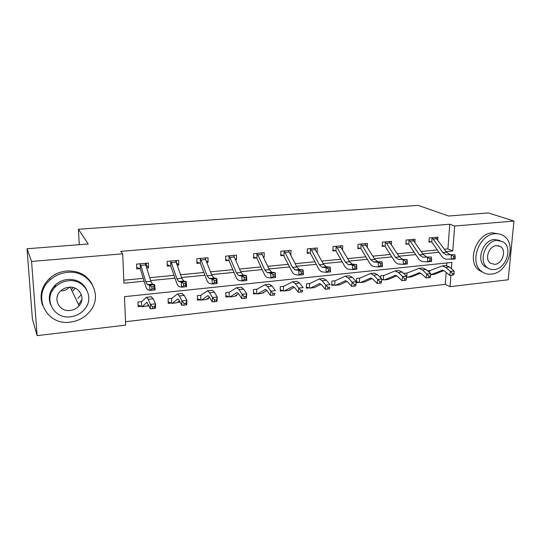 <?xml version="1.0" encoding="UTF-8"?>
<svg xmlns="http://www.w3.org/2000/svg" width="541" height="541" viewBox="0 0 541 541"><rect width="100%" height="100%" fill="white"/><g stroke="black" fill="none" stroke-linecap="round" stroke-linejoin="round"><path stroke-width="0.81" d="M75.091 288.164L73.082 290.76M451.404 268.661L451.884 262.405L124.477 296.664L125.668 325.127L37.113 335.63L32.392 319.041L27.05 248.745L88.237 243.998L78.398 229.256L418.213 205.37L448.584 216.015L488.388 212.924L513.95 221.066L508.209 279.778L450.024 286.676L450.903 275.207M125.526 321.706L445.257 284.336L450.024 286.676M78.398 229.256L79.277 244.688M445.257 284.336L446.163 272.319M446.67 265.577L446.866 262.933M430.23 270.493L427.579 270.784M407.42 272.962L404.134 273.313L404.1 273.861M384.009 275.484L380.675 275.849L380.58 277.716M381.709 279.866L382.927 279.731M359.968 278.081L356.593 278.446L356.418 282.652L358.947 282.375M365.75 281.448L365.243 281.678M335.271 280.745L331.856 281.117L331.714 285.377L334.318 285.087M341.303 284.066L340.607 284.397M309.898 283.491L306.443 283.863L306.341 288.177L309.012 287.88M316.187 286.737L315.295 287.19M283.815 286.304L280.319 286.683L280.252 291.051L283.004 290.747M290.382 289.462L290.375 289.935L289.279 290.057M257.002 289.198L253.459 289.584L253.431 294.006L256.258 293.695M263.846 292.235L263.839 292.864L262.527 293.006M229.411 292.181L225.827 292.566L225.847 297.05L228.755 296.732M236.552 295.055L236.552 295.866L235.01 296.042M200.386 295.312L197.391 295.636L197.458 300.181L200.447 299.849M208.461 297.908L208.474 298.963L206.682 299.159M171.795 298.395L168.116 298.794L168.231 303.4L171.314 303.061L168.19 301.824M179.551 301.06L179.571 302.149L177.529 302.378M141.688 301.648L137.962 302.054L138.131 306.72L141.302 306.368M147.497 305.685L148.856 305.537M444.398 249.252L447.914 248.907L449.767 224.231L120.717 251.362L122.692 253.824L123.916 283.18L144.122 281.198M123.794 280.224L143.25 278.345M149.729 277.716L174.019 275.369M180.593 274.733L203.876 272.488M210.523 271.846L232.853 269.689M239.575 269.039L260.992 266.97M267.781 266.314L288.333 264.326M295.183 263.663L314.903 261.763M321.807 261.093L340.735 259.267M347.694 258.591L365.865 256.84M372.864 256.163L390.318 254.473M397.358 253.797L414.115 252.174M421.189 251.491L437.297 249.935M437.75 239.879L437.946 237.188L429.223 237.966L428.939 242.118L431.305 241.901M414.893 242.185L415.075 239.23L406.122 240.028L405.872 244.234L408.299 244.011M391.427 244.586L391.603 241.327L382.406 242.152L382.189 246.405L384.685 246.175M367.332 247.095L367.495 243.484L358.054 244.322L357.865 248.637L360.428 248.4M342.581 249.726L342.73 245.695L333.026 246.561L332.877 250.929L335.508 250.686M317.094 252.376L317.283 247.967L307.302 248.86L307.193 253.283L309.898 253.032M290.7 254.797L291.119 250.307L280.853 251.22L280.786 255.704L283.572 255.447L280.806 254.676M263.555 257.286L264.164 257.225L264.204 252.708L253.648 253.655L253.628 258.192L256.488 257.929M235.612 259.842L236.518 259.761L236.518 255.183L225.651 256.15L225.671 260.755L228.62 260.485M206.845 262.48L208.069 262.371L208.015 257.726L196.829 258.726L196.904 263.393L199.933 263.115M177.218 265.198L178.767 265.056L178.665 260.349L167.149 261.377L167.27 266.111L170.395 265.827M146.685 267.998L148.586 267.822L148.43 263.048L136.562 264.109L136.738 268.911L139.957 268.613M27.05 248.745L31.567 261.452L122.692 253.824M37.113 335.63L31.567 261.452M449.767 224.231L454.683 226.03L513.95 221.066M52.261 290.869L55.446 285.837M446.061 251.592L452.77 250.936L454.683 226.03M150.621 280.563L174.986 278.169M181.573 277.526L204.931 275.234M211.599 274.585L233.989 272.387M240.738 271.724L262.209 269.621M269.019 268.951L289.624 266.929M296.495 266.26L316.262 264.319M323.187 263.643L342.162 261.783M349.134 261.093L367.353 259.308M374.365 258.625L391.86 256.907M398.913 256.218L415.711 254.568M422.805 253.871L438.94 252.289M447.914 248.907L452.77 250.936M290.003 289.665L290.375 289.935M290.524 254.446L291.031 254.764M263.393 292.498L263.839 292.864M263.224 256.576L264.164 257.225M236.018 295.393L236.552 295.866M235.112 258.679L236.518 259.761M207.852 298.341L208.474 298.963M206.155 260.721L208.069 262.371M178.848 301.317L179.571 302.149M176.4 262.71L178.767 265.056M146.341 265.225L148.586 267.822M431.59 237.756L433.28 239.041L442.822 252.586L446.169 254.804L454.846 254.642L446.169 254.804M449.875 254.439L446.508 252.228L435.593 237.398L431.617 237.763M455.238 257.908L455.143 256.136L453.642 256.285L453.743 258.057L455.238 257.908L455.089 259.051L446.413 259.18C444.574 259.044 442.91 257.922 441.409 255.825L431.779 242.084L428.986 241.394M432.07 237.884L431.779 242.084M453.743 258.057L451.363 259.437L451.113 255.014L453.642 256.285M455.143 256.136L454.846 254.642M429.324 270.595L429.804 270.642L429.662 272.671M430.798 274.72L434.403 274.321L430.609 274.801L442.552 270.23L444.939 271.251L449.564 275.308L450.443 271.44L445.798 267.41L442.254 265.901L429.804 270.642M452.54 273.563L452.188 275.112L453.676 274.943L454.034 273.401L452.54 273.563L450.443 271.44L454.156 271.034L449.49 267.017L445.926 265.509L445.02 265.604M434.403 274.321L443.884 270.547M454.156 271.034L454.034 273.401M452.188 275.112L449.564 275.308M491.37 274.098C508.019 273.131 517.399 243.342 503.272 235.619C500.824 234.118 498.085 233.496 495.062 233.746C479.184 234.26 469.027 262.128 481.267 271.142C484.148 273.516 487.515 274.497 491.37 274.098M499.431 234.037L492.445 232.826C476.621 233.327 466.525 261.06 478.738 270.047L483.208 272.502M488.239 268.268L484.79 266.51C475.789 260.14 483.025 239.886 494.535 239.467L499.958 240.508M494.264 269.519C506.214 268.857 513.084 247.514 503.083 241.8L496.956 240.353C485.412 240.772 478.136 261.12 487.157 267.511C489.199 269.127 491.566 269.797 494.264 269.519M496.476 245.58C488.99 245.878 484.344 259.105 490.268 263.149L494.738 264.38C502.393 263.981 506.87 250.341 500.54 246.574L496.476 245.58M70.384 322.091C78.533 321.002 85.106 317.351 90.097 311.149C103.764 295.075 89.448 269.641 67.3 272.38C60.795 273.036 55.108 275.511 50.239 279.805C31.25 295.602 46.506 326.088 70.384 322.091M92.017 283.924C86.668 274.814 78.202 270.5 66.611 270.994C60.146 271.636 54.492 274.091 49.65 278.358C41.65 286.257 39.263 295.163 42.489 305.083M50.57 304.725C47.946 297.57 49.468 291.038 55.148 285.134C58.692 281.854 62.891 279.961 67.74 279.454C76.43 279.075 82.678 282.368 86.472 289.34M70.607 316.755C76.335 316.005 81.015 313.489 84.639 309.195C95.04 297.543 84.579 278.669 68.376 280.779C63.5 281.3 59.287 283.207 55.723 286.507C42.55 298.017 53.505 319.515 70.607 316.755M68.781 287.244C65.535 287.602 62.763 288.901 60.45 291.139C52.294 298.591 59.3 312.13 70.215 310.426C73.806 309.973 76.775 308.424 79.114 305.773C86.12 298.26 79.324 285.817 68.781 287.244M77.87 298.287L81.387 294.676M78.607 304.698L81.928 299.383M71.473 289.719L73.211 287.548M69.546 287.19C67.415 289.34 64.812 290.591 61.742 290.936M408.556 239.812L410.2 241.124L419.451 254.892L422.683 257.151L431.285 257.002L422.683 257.151M426.491 256.772L423.238 254.513L412.661 239.447M431.61 260.322L431.502 258.53L429.967 258.686L430.068 260.478L431.61 260.322L431.542 261.472L427.708 261.871L422.94 261.587C421.175 261.438 419.559 260.295 418.112 258.158L408.766 244.194L405.919 243.464M409.03 239.94L408.766 244.194M430.068 260.478L427.708 261.871L427.451 257.388L429.967 258.686M431.502 258.53L431.285 257.002M402.47 259.173L399.339 256.867L389.128 241.55L384.935 241.935L386.504 243.261L395.444 257.252L398.555 259.565L407.075 259.43L398.555 259.565M407.319 262.804L407.211 260.985L405.628 261.147L405.736 262.967L407.319 262.804L407.339 263.961L403.403 264.366L398.825 264.055C397.128 263.893 395.579 262.73 394.173 260.559L385.145 246.365L382.23 245.594M385.375 242.057L385.145 246.365M405.736 262.967L403.403 264.366L403.133 259.829L405.628 261.147M407.211 260.985L407.075 259.43M406.534 273.056L407.008 273.104L406.758 277.256L407.988 277.242L419.275 272.752L421.581 273.807L426.058 277.939L426.883 274.03L422.393 269.918L418.964 268.37L407.008 273.104M428.986 276.18L428.655 277.749L430.183 277.58L430.514 276.011L428.986 276.18L426.883 274.03L430.697 273.611L426.186 269.513L422.737 267.971L421.872 268.059M407.718 277.323L411.681 276.83L420.641 273.124M430.697 273.611L430.514 276.011M428.655 277.749L426.058 277.939M383.393 279.839L384.57 279.825L395.37 275.349L397.588 276.431L401.895 280.644L402.673 276.688L398.338 272.495L395.052 270.906L383.61 275.633L383.393 279.839L381.763 279.406M383.143 275.579L383.61 275.633M404.783 278.872L404.472 280.454L406.041 280.279L406.352 278.696L404.783 278.872L402.673 276.688L406.595 276.255L402.24 272.082L398.927 270.493L398.088 270.581M384.313 279.913L388.364 279.406L396.763 275.782M406.595 276.255L406.352 278.696M404.472 280.454L401.895 280.644M360.617 244.099L362.166 245.452L370.774 259.68L373.757 262.04L378.125 262.338L382.183 261.932L382.46 266.524L378.409 266.943L374.041 266.591C372.418 266.422 370.93 265.232 369.577 263.021L360.888 248.59L357.905 247.778M382.237 263.514L380.607 263.677L380.722 265.523L382.345 265.361L382.183 261.932L377.78 261.641L374.771 259.288L364.952 243.707M361.077 244.228L360.888 248.59M380.722 265.523L378.409 266.943L378.125 262.338L380.607 263.677M382.345 265.361L382.46 266.524M335.663 246.324L337.158 247.704L345.415 262.175L348.262 264.59L352.407 264.914L356.58 264.502L356.877 269.154L352.705 269.587L348.56 269.208C347.018 269.019 345.598 267.802 344.299 265.557L335.961 250.882L332.911 250.016M356.546 266.111L354.869 266.28L354.991 268.153L356.661 267.984L356.58 264.502L352.394 264.177L349.527 261.776L340.12 245.925M336.117 246.459L335.961 250.882M354.991 268.153L352.705 269.587L352.407 264.914L354.869 266.28M356.661 267.984L356.877 269.154M330.111 268.789L328.387 268.965L328.515 270.858L330.233 270.683L330.24 267.139L326.284 266.781L323.559 264.333L314.591 248.211L310.04 248.623L311.447 250.023L319.332 264.745L322.03 267.207L325.946 267.572L330.24 267.139L330.551 271.866L326.257 272.306L322.341 271.893C320.887 271.69 319.542 270.446 318.304 268.16L310.345 253.235L307.22 252.316M310.46 248.759L310.345 253.235M328.515 270.858L326.257 272.306L325.946 267.572L328.387 268.965M330.233 270.683L330.551 271.866M359.4 282.483L360.529 282.476L370.801 278.02L372.925 279.129L377.063 283.423L377.78 279.42L373.621 275.146L370.477 273.516L359.589 278.23L359.4 282.483L356.458 281.658M359.129 278.175L359.589 278.23M379.897 281.638L379.606 283.241L381.222 283.065L381.513 281.455L379.897 281.638L377.78 279.42L381.818 278.973L377.632 274.72L374.46 273.09L373.662 273.178M360.286 282.564L364.424 282.05L372.222 278.52M381.818 278.973L381.513 281.455M379.606 283.241L377.063 283.423M334.764 285.202L335.833 285.208L345.55 280.759L347.579 281.895L351.535 286.284L352.184 282.226L348.215 277.871L345.212 276.194L334.913 280.894L334.764 285.202L331.748 284.323M334.466 280.833L334.913 280.894M354.308 284.485L354.044 286.108L355.701 285.918L355.971 284.296L354.308 284.485L352.184 282.226L356.336 281.773L352.333 277.425L349.31 275.754L348.553 275.836M335.603 285.29L339.836 284.762L346.997 281.347M356.336 281.773L355.971 284.296M354.044 286.108L351.535 286.284M309.452 287.995L310.46 288.008L319.589 283.579L321.503 284.749L325.263 289.225L325.851 285.121L322.078 280.671L319.237 278.946L309.567 283.633L309.452 287.995L306.368 287.055M309.121 283.572L309.567 283.633M327.974 287.406L327.738 289.05L329.449 288.86L329.685 287.217L327.974 287.406L325.851 285.121L330.125 284.647L326.318 280.218L323.45 278.5L322.734 278.574M310.236 288.089L314.571 287.555L321.056 284.275M329.685 287.217L329.449 288.86M327.738 289.05L325.263 289.225M283.437 290.869L284.377 290.889L292.877 286.48L294.676 287.677L298.233 292.248L298.754 288.096L295.183 283.552L292.512 281.78L283.504 286.446L283.437 290.869L280.272 289.861M283.071 286.385L283.504 286.446M300.877 290.422L300.668 292.086L302.426 291.89L302.635 290.226L300.877 290.422L298.754 288.096L303.149 287.609L299.545 283.085L296.847 281.32L296.177 281.394M284.174 290.97L288.603 290.422L294.365 287.312M302.635 290.226L302.426 291.89M300.668 292.086L298.233 292.248M256.684 293.817L257.557 293.851L265.388 289.462L267.065 290.7L270.399 295.366L270.845 291.153L267.504 286.52L265.016 284.701L256.711 289.34L256.684 293.817L253.438 292.735M256.285 289.273L256.711 289.34M272.975 293.52L272.792 295.203L274.605 295.001L274.787 293.317L272.975 293.52L270.845 291.153L275.376 290.659L271.995 286.033L269.472 284.228L268.857 284.289M257.367 293.932L261.905 293.371L266.889 290.463M274.787 293.317L274.605 295.001M272.792 295.203L270.399 295.366M229.168 296.853L229.966 296.894L237.086 292.532L238.635 293.804L241.726 298.571L242.097 294.311L238.994 289.57L236.701 287.704L229.154 292.316L229.168 296.853L225.84 295.69M228.735 292.248L229.154 292.316M244.228 296.718L244.079 298.422L245.945 298.213L246.094 296.509L244.228 296.718L242.097 294.311L246.764 293.797L243.619 289.077L241.293 287.217L240.725 287.278M229.797 296.975L234.436 296.4L238.601 293.749M246.094 296.509L246.764 293.797L246.378 298.05L245.945 298.213M244.079 298.422L241.726 298.571M200.853 299.978L201.57 300.032L207.94 295.697L209.347 297.009L212.187 301.885L212.478 297.564L209.624 292.722L207.534 290.794L200.792 295.379L200.853 299.978L197.438 298.713M214.601 300.012L214.486 301.736L216.407 301.52L216.528 299.795L214.601 300.012L212.478 297.564L217.286 297.036L214.392 292.208L212.268 290.294L211.754 290.348M200.413 295.318L200.792 295.379M201.414 300.113L206.175 299.525L209.462 297.205M216.528 299.795L217.286 297.036L216.982 301.344L216.407 301.52M214.486 301.736L212.187 301.885M171.199 298.463L171.592 298.537L171.707 303.197L172.336 303.258L177.901 298.963L179.166 300.309L181.729 305.293L181.932 300.918L179.355 295.961L177.482 293.979L171.592 298.537M184.055 303.4L183.974 305.158L185.955 304.935L186.043 303.183L184.055 303.4L181.932 300.918L186.888 300.37L184.265 295.44L181.911 293.513M172.207 303.339L177.083 302.737L179.443 300.843M171.707 303.197L171.335 303.075M186.043 303.183L186.888 300.37L186.672 304.739L185.955 304.935M183.974 305.158L181.729 305.293M141.688 306.51L142.229 306.585L146.936 302.324L150.317 308.81L150.425 304.373L148.139 299.308L146.503 297.266L141.519 301.783L141.688 306.51L138.07 305.009M141.14 301.709L141.519 301.783M152.548 306.903L152.501 308.681L154.55 308.451L154.598 306.679L152.548 306.903L150.425 304.373L155.537 303.812L153.204 298.767L151.142 296.779M142.114 306.659L146.834 306.138L148.505 304.745M154.598 306.679L155.537 303.812L155.416 308.235L154.55 308.451M152.501 308.681L150.317 308.81M283.64 250.97L285.012 252.41L292.492 267.389L295.041 269.905L298.706 270.304L303.122 269.858L303.454 274.652L299.038 275.105L295.366 274.652C294.006 274.436 292.735 273.164 291.558 270.838L283.599 255.453M302.899 271.541L301.127 271.724L301.256 273.645L303.028 273.469L303.122 269.858L299.416 269.465L296.847 266.956L288.353 250.551L283.673 250.983M284.079 251.112L284.005 255.65M301.256 273.645L299.038 275.105L298.706 270.304L301.127 271.724M303.028 273.469L303.454 274.652M256.515 253.398L257.82 254.858L264.874 270.108L267.254 272.684L270.656 273.117L275.207 272.664L275.545 277.526L271 277.993L267.599 277.499C266.334 277.269 265.144 275.971 264.035 273.597L256.914 258.138L253.634 257.097M274.869 274.382L273.049 274.564L273.185 276.519L275.011 276.329L275.207 272.664L271.758 272.231L269.357 269.668L261.364 252.965M256.948 253.54L256.914 258.138M273.185 276.519L271 277.993L270.656 273.117L273.049 274.564M275.011 276.329L275.545 277.526M233.908 256.089L233.908 255.413M228.606 255.886L229.837 257.381L236.431 272.907L238.635 275.538L241.753 276.018L246.446 275.545L246.804 280.481L242.118 280.962L238.994 280.427C237.837 280.184 236.735 278.852 235.7 276.437L229.039 260.694L225.671 259.579M245.999 277.303L244.113 277.492L244.262 279.474L246.141 279.284L246.446 275.545L243.281 275.078L241.049 272.454L233.59 255.447L228.633 255.9M229.026 256.042L229.039 260.694M244.262 279.474L242.118 280.962L241.753 276.018L244.113 277.492M246.141 279.284L246.804 280.481M205.566 259.234L205.546 257.949M199.872 258.456L201.022 259.978L207.135 275.788L209.151 278.487L211.964 279.007L216.799 278.52L217.178 283.531L212.343 284.025L209.523 283.45C208.481 283.186 207.474 281.82 206.513 279.366L200.346 263.332L196.883 262.128M216.231 280.312L214.297 280.509L214.446 282.524L216.386 282.328L216.231 280.312L216.799 278.52L213.932 278.006L211.889 275.322L205.005 257.996M200.278 258.612L200.346 263.332M214.446 282.524L212.343 284.025L211.964 279.007L214.297 280.509M216.386 282.328L217.178 283.531M176.4 262.885L176.346 260.559M170.273 261.1L171.348 262.656L176.941 278.764L178.753 281.523L181.249 282.084L186.232 281.584L186.631 286.669L181.648 287.183L179.145 286.561C178.219 286.277 177.32 284.884 176.44 282.382L170.794 266.044L167.23 264.745M185.543 283.416L183.541 283.619L183.703 285.668L185.698 285.459L185.543 283.416L186.232 281.584L183.69 281.029L181.844 278.277L175.561 260.627L170.3 261.107M170.672 261.256L170.794 266.044M183.703 285.668L181.648 287.183L181.249 282.084L183.541 283.619M185.698 285.459L186.631 286.669M146.273 266.672L146.273 263.244M139.788 263.825L140.768 265.408L145.813 281.827L147.402 284.654L149.553 285.269L154.699 284.749L155.118 289.915L149.972 290.443L147.821 289.773C147.017 289.469 146.226 288.042 145.434 285.486L140.342 268.843L136.684 267.43M153.874 286.622L151.811 286.831L151.98 288.908L154.043 288.698L153.874 286.622L154.699 284.749L152.494 284.147L150.865 281.327L145.231 263.339L139.808 263.832M140.173 263.981L140.342 268.843M151.98 288.908L149.972 290.443L149.553 285.269L151.811 286.831M154.043 288.698L155.118 289.915M446.508 252.228L442.822 252.586M436.925 238.709L433.28 239.041M429.358 270.601L430.196 270.514M441.517 270.426L443.005 270.263M445.798 267.41L449.49 267.017M412.668 239.453L408.583 239.819M423.238 254.513L419.451 254.892M413.939 240.786L410.2 241.124M399.339 256.867L395.444 257.252M390.345 242.909L386.504 243.261M406.568 273.063L407.387 272.975M418.281 272.948L419.715 272.792M422.393 269.918L426.186 269.513M407.988 277.242L411.681 276.83M383.177 275.585L383.975 275.504M394.416 275.545L395.789 275.396M398.338 272.495L402.24 272.082M384.57 279.825L388.364 279.406M364.959 243.72L360.644 244.106M374.771 259.288L370.774 259.68M377.78 261.641L373.757 262.04M366.108 245.093L362.166 245.452M340.12 245.939L335.69 246.331M349.527 261.776L345.415 262.175M352.394 264.177L348.262 264.59M341.209 247.338L337.158 247.704M323.559 264.333L319.332 264.745M326.284 266.781L322.03 267.207M315.613 249.651L311.447 250.023M359.156 278.182L359.934 278.094M369.895 278.209L371.207 278.067M373.621 275.146L377.632 274.72M360.529 282.476L364.424 282.05M334.494 280.847L335.244 280.765M344.691 280.941L345.936 280.806M348.215 277.871L352.333 277.425M335.833 285.208L339.836 284.762M309.148 283.579L309.871 283.504M318.777 283.761L319.947 283.633M322.078 280.671L326.318 280.218M310.46 288.008L314.571 287.555M283.099 286.392L283.788 286.317M292.12 286.656L293.215 286.534M295.183 283.552L299.545 283.085M284.377 290.889L288.603 290.422M256.312 289.286L256.975 289.212M264.691 289.638L265.705 289.523M267.504 286.52L271.995 286.033M257.557 293.851L261.905 293.371M228.762 292.262L229.391 292.194M236.451 292.701L237.377 292.6M238.994 289.57L243.619 289.077M229.966 296.894L234.436 296.4M207.365 295.859L208.197 295.771M209.624 292.722L214.392 292.208M201.57 300.032L206.175 299.525M171.226 298.47L171.774 298.416M177.401 299.119L178.131 299.038M179.355 295.961L184.265 295.44M172.336 303.258L177.083 302.737M141.16 301.716L141.674 301.662M146.51 302.473L147.138 302.405M148.139 299.308L153.204 298.767M142.229 306.585L147.111 306.044M296.847 266.956L292.492 267.389M299.416 269.465L295.041 269.905M289.3 252.018L285.012 252.41M261.357 252.972L256.542 253.404M269.357 269.668L264.874 270.108M271.758 272.231L267.254 272.684M262.229 254.459L257.82 254.858M241.049 272.454L236.431 272.907M243.281 275.078L238.635 275.538M234.375 256.975L229.837 257.381M204.998 258.01L199.893 258.463M211.889 275.322L207.135 275.788M213.932 278.006L209.151 278.487M205.702 259.558L201.022 259.978M181.844 278.277L176.941 278.764M183.69 281.029L178.753 281.523M176.163 262.223L171.348 262.656M150.865 281.327L145.813 281.827M152.494 284.147L147.402 284.654M145.732 264.962L140.768 265.408M442.254 265.901L445.926 265.509M497.916 245.594L500.54 246.574M484.79 266.51L487.157 267.511M481.267 271.142L478.738 270.047M70.262 287.183L79.114 305.773M55.148 285.134L55.723 286.507M50.239 279.805L49.65 278.358M418.964 268.37L422.737 267.971M395.052 270.906L398.927 270.493M370.477 273.516L374.46 273.09M345.212 276.194L349.31 275.754M319.237 278.946L323.45 278.5M292.512 281.78L296.847 281.32M265.016 284.701L269.472 284.228M236.701 287.704L241.293 287.217M207.534 290.794L212.268 290.294M177.482 293.979L182.364 293.465M146.503 297.266L151.534 296.738"/></g></svg>
